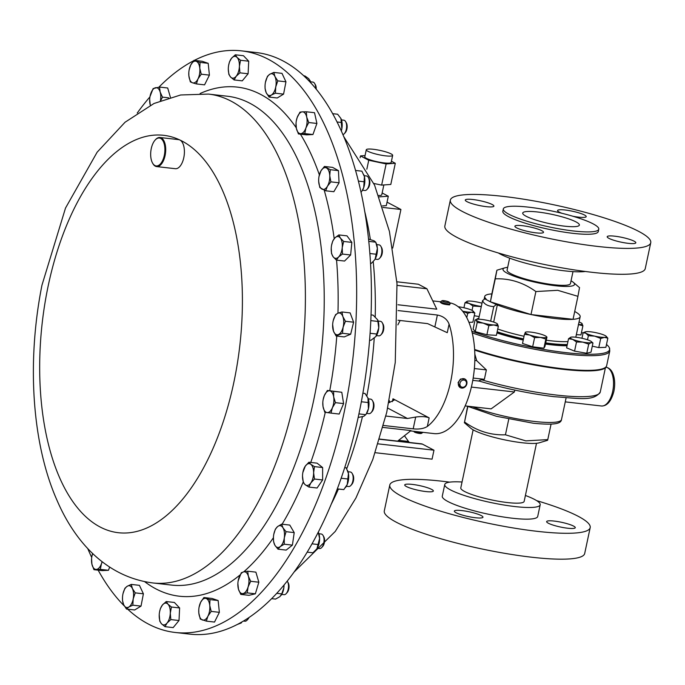 <?xml version="1.0" encoding="UTF-8"?>
<svg xmlns="http://www.w3.org/2000/svg" width="685" height="685" viewBox="0 0 685 685"><rect width="100%" height="100%" fill="white"/><g stroke="black" fill="none" stroke-linecap="round" stroke-linejoin="round"><path stroke-width="1.03" d="M522.424 225.69A14.633 2.423 12 0 0 514.889 226.23A14.633 2.423 12 0 0 521.645 229.809A14.633 2.423 12 0 0 535.987 232.849A14.633 2.423 12 0 0 543.522 232.309A14.633 2.423 12 0 0 536.775 228.73A14.633 2.423 12 0 0 522.424 225.69M472.804 199.506A14.633 2.423 12 0 0 465.278 200.046A14.633 2.423 12 0 0 472.025 203.625A14.633 2.423 12 0 0 486.367 206.665A14.633 2.423 12 0 0 493.902 206.134A14.633 2.423 12 0 0 487.155 202.546A14.633 2.423 12 0 0 472.804 199.506M572.908 216.254A14.633 2.423 12 0 0 578.671 217.162A14.633 2.423 12 0 0 586.206 216.623A14.633 2.423 12 0 0 579.45 213.044A14.633 2.423 12 0 0 565.108 210.004A14.633 2.423 12 0 0 557.573 210.535A14.633 2.423 12 0 0 561.863 213.275M614.728 236.179A14.633 2.423 12 0 0 607.193 236.719A14.633 2.423 12 0 0 613.94 240.298A14.633 2.423 12 0 0 628.291 243.338A14.633 2.423 12 0 0 635.826 242.807A14.633 2.423 12 0 0 629.07 239.219A14.633 2.423 12 0 0 614.728 236.179M537.631 211.99A28.958 4.786 12 0 0 522.723 213.052A28.958 4.786 12 0 0 536.081 220.133A28.958 4.786 12 0 0 564.466 226.153A28.958 4.786 12 0 0 579.373 225.091A28.958 4.786 12 0 0 566.015 218.01A28.958 4.786 12 0 0 537.631 211.99M567.737 528.229A14.633 2.423 12 0 0 575.272 527.69A14.633 2.423 12 0 0 568.516 524.111A14.633 2.423 12 0 0 554.174 521.071A14.633 2.423 12 0 0 546.639 521.61A14.633 2.423 12 0 0 553.386 525.189A14.633 2.423 12 0 0 567.737 528.229M425.813 491.556A14.633 2.423 12 0 0 433.348 491.017A14.633 2.423 12 0 0 426.601 487.437A14.633 2.423 12 0 0 412.25 484.398A14.633 2.423 12 0 0 404.715 484.937A14.633 2.423 12 0 0 411.471 488.516A14.633 2.423 12 0 0 425.813 491.556M475.433 517.74A14.633 2.423 12 0 0 482.968 517.201A14.633 2.423 12 0 0 476.212 513.622A14.633 2.423 12 0 0 461.87 510.582A14.633 2.423 12 0 0 454.335 511.113A14.633 2.423 12 0 0 461.091 514.692A14.633 2.423 12 0 0 475.433 517.74M137.24 113.016A292.683 145.52 96.5 0 1 149.938 96.893M158.929 87.141A292.683 145.52 96.5 0 1 193.598 60.759M194.352 60.374A292.683 145.52 96.5 0 1 241.385 50.853A292.683 145.52 96.5 0 1 345.351 406.496A292.683 145.52 96.5 0 1 175.266 632.478A292.683 145.52 96.5 0 1 127.667 609.179M155.307 139.877A14.633 7.278 96.5 0 1 155.504 139.654A14.633 7.278 96.5 0 1 159.939 137.497A14.633 7.278 96.5 0 1 165.145 155.281A14.633 7.278 96.5 0 1 156.634 166.583A14.633 7.278 96.5 0 1 152.789 163.484A14.633 7.278 96.5 0 1 152.652 163.218M159.939 137.497L178.648 139.629A14.633 7.278 96.5 0 1 179.83 139.971A200.003 99.445 96.5 0 0 47.402 289.712A200.003 99.445 96.5 0 0 102.245 528.058A200.003 99.445 96.5 0 0 234.681 378.317A200.003 99.445 96.5 0 0 179.838 139.971A14.633 7.278 96.5 0 1 183.845 157.404A14.633 7.278 96.5 0 1 175.343 168.707L156.634 166.583M164.366 155.093A14.051 6.987 -83.5 0 0 162.842 140.613A14.051 6.987 -83.5 0 0 155.11 140.091A14.051 6.987 -83.5 0 0 151.205 148.868A14.051 6.987 -83.5 0 0 152.507 162.97A14.051 6.987 -83.5 0 0 164.366 155.093M362.511 190.242L364.788 190.498A7.321 3.639 -83.5 0 0 367.014 189.428L367.991 188.341A5.865 2.911 -83.5 0 0 368.599 187.493A5.865 2.911 -83.5 0 0 369.069 178.785L368.367 177.509A7.321 3.639 -83.5 0 0 366.441 175.959L364.163 175.702M367.014 189.428A7.321 3.639 -83.5 0 0 367.768 188.375A7.321 3.639 -83.5 0 0 368.367 177.509M346.353 486.273L348.639 486.53A7.321 3.639 -83.5 0 0 350.857 485.451A7.321 3.639 -83.5 0 0 352.21 473.532A7.321 3.639 -83.5 0 0 351.319 472.427A7.321 3.639 -83.5 0 0 350.292 471.991L348.006 471.725M376.476 335.599L378.762 335.856A7.321 3.639 -83.5 0 0 379.764 335.701A7.321 3.639 -83.5 0 0 380.98 334.777A7.321 3.639 -83.5 0 0 382.333 322.866A7.321 3.639 -83.5 0 0 380.415 321.316L378.129 321.059M368.881 413.663A7.321 3.639 -83.5 0 0 368.924 413.663A7.321 3.639 -83.5 0 0 371.142 412.593A7.321 3.639 -83.5 0 0 372.503 400.674A7.321 3.639 -83.5 0 0 370.628 399.132A7.321 3.639 -83.5 0 0 370.576 399.124A7.321 3.639 -83.5 0 0 370.534 399.124M281.706 594.426L283.992 594.683A7.321 3.639 -83.5 0 0 286.21 593.612L287.186 592.525A5.865 2.911 -83.5 0 0 288.71 584.048A5.865 2.911 -83.5 0 0 288.274 582.969L287.563 581.693A7.321 3.639 -83.5 0 0 287.212 581.145M286.21 593.612A7.321 3.639 -83.5 0 0 288.111 583.038A7.321 3.639 -83.5 0 0 287.563 581.693M317.258 548.283L319.535 548.548A7.321 3.639 -83.5 0 0 321.762 547.469A7.321 3.639 -83.5 0 0 323.115 535.55A7.321 3.639 -83.5 0 0 323.046 535.439A7.321 3.639 -83.5 0 0 321.188 534L318.91 533.743M342.885 134.662A7.321 3.639 -83.5 0 0 344.341 133.661L345.317 132.573A5.865 2.911 -83.5 0 0 346.533 130.39A5.865 2.911 -83.5 0 0 346.404 123.017L345.694 121.742A7.321 3.639 -83.5 0 0 343.776 120.192L341.49 119.935M344.341 133.661A7.321 3.639 -83.5 0 0 345.865 130.938A7.321 3.639 -83.5 0 0 345.694 121.742M375.063 259.144L377.341 259.401A7.321 3.639 -83.5 0 0 379.387 258.519A7.321 3.639 -83.5 0 0 379.567 258.331A7.321 3.639 -83.5 0 0 380.92 246.412A7.321 3.639 -83.5 0 0 378.993 244.862L376.716 244.605M525.412 495.478A48.781 8.066 -168 0 1 540.191 504.785A48.781 8.066 -168 0 1 515.077 506.575A48.781 8.066 -168 0 1 467.264 496.437A48.781 8.066 -168 0 1 444.762 484.5A48.781 8.066 -168 0 1 462.05 482.009M540.191 504.785L537.708 516.456A48.781 8.066 -168 0 1 512.603 518.245A48.781 8.066 -168 0 1 464.781 508.107A48.781 8.066 -168 0 1 442.279 496.171L444.762 484.5M536.612 500.615A102.442 16.945 -168 0 1 590.196 527.613A102.442 16.945 -168 0 1 537.468 531.363A102.442 16.945 -168 0 1 437.047 510.077A102.442 16.945 -168 0 1 389.791 485.014A102.442 16.945 -168 0 1 442.519 481.264A102.442 16.945 -168 0 1 449.728 482.146M590.196 527.613L584.69 553.497A102.442 16.945 -168 0 1 531.962 557.247A102.442 16.945 -168 0 1 431.541 535.961A102.442 16.945 -168 0 1 384.294 510.899L389.791 485.014M536.501 443.298L524.153 501.377A32.392 5.36 -168 0 1 505.898 502.37A32.392 5.36 -168 0 1 460.791 487.908L473.138 429.829M572.994 271.611L570.459 283.556A32.392 5.36 -168 0 1 551.502 284.463A32.392 5.36 -168 0 1 507.088 270.087L509.631 258.142M498.432 253.005A48.781 8.066 12 0 0 565.176 270.909A48.781 8.066 12 0 0 585.315 271.474M450.345 200.123L444.848 226.007A102.442 16.945 12 0 0 492.095 251.07A102.442 16.945 12 0 0 592.516 272.356A102.442 16.945 12 0 0 645.253 268.606L650.75 242.721A102.442 16.945 12 0 0 603.494 217.659A102.442 16.945 12 0 0 503.073 196.372A102.442 16.945 12 0 0 450.345 200.123A102.442 16.945 12 0 0 497.601 225.194A102.442 16.945 12 0 0 598.022 246.472A102.442 16.945 12 0 0 650.75 242.721M503.329 208.934L502.833 211.28A48.781 8.066 12 0 0 525.335 223.216A48.781 8.066 12 0 0 573.157 233.354A48.781 8.066 12 0 0 598.262 231.564L598.767 229.21A48.781 8.066 12 0 0 576.265 217.273A48.781 8.066 12 0 0 528.443 207.144A48.781 8.066 12 0 0 503.329 208.934A48.781 8.066 12 0 0 525.832 220.87A48.781 8.066 12 0 0 573.653 230.999A48.781 8.066 12 0 0 598.767 229.21M571.042 280.807A36.588 6.054 -168 0 1 573.379 282.383A36.588 6.054 -168 0 1 555.732 285.765A36.588 6.054 -168 0 1 515.599 276.749A36.588 6.054 -168 0 1 504.896 267.826A36.588 6.054 -168 0 1 507.679 267.338M579.382 288.394L577.934 296.331L557.684 290.303L535.884 291.553C523.331 282.52 509.794 278.281 495.272 278.829L496.925 270.198L504.896 267.826M496.728 270.892L491.839 293.882A48.781 8.066 12 0 0 484.732 296.459A48.781 8.066 12 0 0 486.102 299.011L484.783 298.857L490.392 301.82L530.995 314.543L573.045 319.321A48.781 8.066 12 0 0 580.161 316.744A48.781 8.066 12 0 0 574.715 311.495M491.839 293.882L490.392 301.82L497.31 304.928A48.781 8.066 12 0 0 530.995 314.543A48.781 8.066 12 0 0 555.047 318.525A48.781 8.066 12 0 0 573.045 319.321L577.934 296.331M478.824 318.208A52.291 8.648 12 0 0 476.417 319.527M567.043 345.779A52.291 8.648 -168 0 1 551.279 344.795A52.291 8.648 -168 0 1 545.465 344.058M523.237 340.034A52.291 8.648 -168 0 1 496.916 332.936M497.113 331.994A52.291 8.648 12 0 0 523.443 339.101M545.671 343.117A52.291 8.648 12 0 0 551.476 343.853A52.291 8.648 12 0 0 567.24 344.846M478.601 319.244L482.548 300.672C484.269 304.286 488.011 306.255 493.765 306.589L490.665 321.171M606.49 344.486A84.443 13.965 -168 0 1 609.385 347.792A84.443 13.965 -168 0 1 566.178 352.655A84.443 13.965 -168 0 1 471.811 331.223M474.654 350.069A84.803 14.025 12 0 0 562.822 369.309A84.803 14.025 12 0 0 606.268 366.783L606.662 365.662A84.88 14.042 12 0 1 562.976 368.77A84.88 14.042 12 0 1 474.619 349.47M470.878 428.296A36.485 6.037 12 0 0 522.304 442.767A36.485 6.037 12 0 0 539.181 442.818L547.572 440.318L547.777 439.616L525.823 440.875L505.436 434.804C490.82 435.36 477.188 431.088 464.55 421.994L464.344 422.696L470.878 428.296M467.838 406.505L464.55 421.994L467.624 406.393M474.825 354.111L476.674 360.644L486.376 369.909L484.381 379.319L481.769 379.832C479.517 380.209 478.746 380.629 479.457 381.1L479.098 381.04C503.937 388.352 528.948 393.575 554.122 396.692C578.371 398.242 593.621 401.752 600.257 392.034L605.403 367.828M514.803 390.09L514.409 391.966L491.136 408.868L465.166 405.914M422.842 432.329L422.816 432.44A4.881 0.805 -168 0 1 422.722 432.56A4.881 0.805 -168 0 1 417.336 432.098A4.881 0.805 -168 0 1 414.999 431.43M422.722 432.56L421.386 433.408A3.725 0.616 -168 0 1 417.268 433.048A3.725 0.616 -168 0 1 414.194 431.875L413.808 431.302M442.082 300.706A3.725 0.616 12 0 0 444.505 301.939A3.725 0.616 12 0 0 448.958 302.522A3.725 0.616 12 0 0 449.266 302.239A3.725 0.616 12 0 0 446.2 301.066A3.725 0.616 12 0 0 442.339 300.629A3.725 0.616 12 0 0 442.082 300.706L440.738 301.554A4.881 0.805 12 0 0 440.643 301.674A4.881 0.805 12 0 0 444.3 303.258A4.881 0.805 12 0 0 449.745 303.926A4.881 0.805 12 0 0 450.182 303.703L449.54 304.885C444.077 304.431 441.191 303.601 440.883 302.402M391.101 153.894A13.486 2.235 12 0 0 376.476 149.732A13.486 2.235 12 0 0 366.287 149.767A13.486 2.235 12 0 0 367.854 151.248A13.486 2.235 12 0 0 382.47 155.409A13.486 2.235 12 0 0 392.668 155.375A13.486 2.235 12 0 0 391.101 153.894M366.287 149.767L364.788 156.822A13.486 2.235 12 0 0 366.347 158.312A13.486 2.235 12 0 0 380.971 162.465A13.486 2.235 12 0 0 391.169 162.431L392.668 155.375M175.266 632.478L190.002 634.147A292.683 145.52 -83.5 0 0 338.544 485.545A292.683 145.52 -83.5 0 0 256.121 52.522L241.385 50.853M397.12 285.38L426.926 288.77L436.765 309.175L397.968 304.765M383.48 425.471L413.183 428.844C419.169 429.435 423.887 428.639 427.329 426.455A65.854 32.743 -83.5 0 0 450.644 381.845A65.854 32.743 -83.5 0 0 449.086 324.108C447.168 319.219 443.263 316.196 437.373 315.031L398.036 310.562M464.687 378.942L460.474 379.079L458.042 382.684L460.14 387.556M410.538 430.925L434.05 433.596A65.854 32.743 -83.5 0 0 472.008 384.268A65.854 32.743 -83.5 0 0 449.668 302.839M400.177 320.503A65.854 32.743 -83.5 0 0 397.882 324.878M460.937 379.319A4.881 4.153 117.8 0 0 458.342 383.66A4.881 4.153 117.8 0 0 460.38 387.693A4.881 4.153 117.8 0 0 464.379 387.427A4.881 4.153 117.8 0 0 466.964 383.095A4.881 4.153 117.8 0 0 464.935 379.062A4.881 4.153 117.8 0 0 460.937 379.319M461.878 380.56A3.725 3.177 117.8 0 0 460.157 385.518A3.725 3.177 117.8 0 0 464.507 386.751A3.725 3.177 117.8 0 0 466.22 381.793A3.725 3.177 117.8 0 0 461.878 380.56M389.285 400.562A65.854 32.743 -83.5 0 0 389.748 402.497M397.634 441.123L410.957 430.591L382.958 427.414M382.924 207.435L400.922 209.482L392.719 248.056M365.054 155.572L360.49 155.906L368.735 160.256L366.843 169.186M391.426 161.223L395.305 163.278L386.143 163.938L368.735 160.256M382.144 192.965L388.301 196.218L386.306 205.628L382.427 205.911M379.284 196.869L388.301 196.218M378.754 195.465A11.011 1.824 12 0 0 381.742 194.857L383.848 184.959M400.922 209.482L387.042 202.161M386.143 163.938L381.639 185.113L390.801 184.453L395.305 163.278M381.639 185.113L373.847 183.469M360.49 155.906L360.096 157.756M449.086 324.108L447.262 332.687L427.62 323.628L397.985 320.255M392.377 401.658L392.984 398.79L429.152 417.876C425.864 416.531 421.369 416.257 415.692 417.054L407.455 418.492L387.701 408.072M392.984 398.79L394.046 400.203L388.849 402.686M385.86 416.043L407.455 418.492M426.926 288.77L418.338 284.232L396.863 281.792M409.484 442.467A9.753 4.855 96.5 0 1 408.483 441.448L404.45 435.737M375.209 452.699L432.064 459.164L433.973 450.199L422.457 444.128A9.753 4.855 -83.5 0 0 421.558 443.846L379.61 439.076M378.129 443.854L433.973 450.199M450.182 303.703A4.881 0.805 12 0 0 450.148 303.549L449.266 302.239M508.758 419.169L505.436 434.804M551.065 424.135L547.777 439.616M474.816 360.43L476.674 360.644M474.354 368.539L486.376 369.909M471.374 387.076L514.409 391.966M472.77 380.363L479.346 381.108M473.172 378.043L484.381 379.319M581.479 332.516A84.443 13.965 -168 0 1 583.063 333.09M479.166 316.59L474.251 315.725M578.354 324.553L582.909 325.795L580.966 334.939L576.35 334.657M498.346 326.214L496.402 335.359L486.898 334.768L475.253 331.626L473.121 329.083L475.065 319.938L476.751 319.433A10.969 1.815 12 0 0 476.332 320.263L477.197 322.481L483.225 323.106L488.842 325.623L493.791 324.973L498.346 326.214L497.276 323.8A10.969 1.815 -168 0 1 497.481 323.996A10.969 1.815 -168 0 1 493.791 324.973A10.969 1.815 -168 0 1 483.225 323.106A10.969 1.815 -168 0 1 476.332 320.263L475.065 319.938M592.962 343.005L591.018 352.15L586.762 353.28L574.561 351.131L566.606 347.852L568.55 338.707L572.728 339.4L576.505 341.986L582.807 342.115L588.706 344.135L591.035 342.628L592.962 343.005L591.335 341.575A10.969 1.815 -168 0 1 591.035 342.628A10.969 1.815 -168 0 1 582.807 342.115A10.969 1.815 12 0 1 572.728 339.4A10.969 1.815 -168 0 1 570.802 337.217A10.969 1.815 -168 0 1 570.879 337.191L568.55 338.707M544.995 346.293L543.899 348.203L532.656 346.781L522.509 343.459L524.453 334.314L529.728 335.033L534.6 337.636L540.422 337.405L545.842 339.058L546.938 337.157L544.995 346.293M598.767 347.603L600.711 338.458L604.478 337.371L607.835 338.176L605.891 347.321L598.767 347.603L592.294 346.165M466.776 317.686L467.701 313.31L471.468 312.223L474.825 313.028L472.881 322.173L468.917 322.335M497.31 304.928L493.662 322.087M535.884 291.553L530.995 314.543M495.272 278.829L490.392 301.82M493.765 306.589L496 304.774M482.548 300.672L484.783 298.857M463.933 307.762L465.012 302.727L469.182 303.421L472.958 306.007L481.29 306.615M481.324 306.46A10.969 1.815 -168 0 1 479.269 306.135A10.969 1.815 -168 0 1 469.182 303.421A10.969 1.815 -168 0 1 467.264 301.237A10.969 1.815 -168 0 1 467.333 301.212L465.012 302.727M472.033 310.365L472.958 306.007M482.009 303.207A10.969 1.815 12 0 0 475.57 301.725A10.969 1.815 -168 0 0 467.333 301.212M582.909 325.795L581.839 323.38A10.969 1.815 -168 0 1 582.044 323.577A10.969 1.815 12 0 1 578.5 324.562M579.048 321.967A10.969 1.815 -168 0 1 581.839 323.38M475.253 331.626L477.197 322.481M486.898 334.768L488.842 325.623M476.751 319.433A10.969 1.815 12 0 1 480.014 319.287A10.969 1.815 -168 0 1 490.588 321.154A10.969 1.815 -168 0 1 497.276 323.8M586.762 353.28L588.706 344.135M574.561 351.131L576.505 341.986M570.879 337.191A10.969 1.815 -168 0 1 579.108 337.705A10.969 1.815 -168 0 1 589.186 340.419A10.969 1.815 -168 0 1 591.335 341.575M532.656 346.781L534.6 337.636M543.899 348.203L545.842 339.058M525.549 332.413L524.453 334.314M546.587 337.157A10.969 1.815 -168 0 1 540.422 337.405A10.969 1.815 -168 0 1 529.728 335.033A10.969 1.815 12 0 1 525.207 332.413A10.969 1.815 -168 0 1 525.746 332.088A10.969 1.815 -168 0 1 531.372 332.174A10.969 1.815 -168 0 1 542.066 334.545A10.969 1.815 -168 0 1 546.27 336.455A10.969 1.815 -168 0 1 546.587 337.157L546.938 337.157M607.835 338.176L606.122 336.215M587.499 339.794L588.372 335.718L594.743 336.147L600.711 338.458M581.959 338.27L583.149 332.704L585.958 333.27L588.372 335.718M585.384 331.848L583.149 332.704M586.908 331.617A10.969 1.815 -168 0 1 596.644 332.841A10.969 1.815 -168 0 1 605.429 335.727A10.969 1.815 -168 0 1 606.062 336.164A10.969 1.815 -168 0 1 604.478 337.371A10.969 1.815 12 0 1 594.743 336.147A10.969 1.815 -168 0 1 585.958 333.27A10.969 1.815 -168 0 1 585.538 331.797A10.969 1.815 -168 0 1 586.908 331.617M474.825 313.028L473.112 311.067M462.632 311.221L467.701 313.31M458.196 306.734A10.969 1.815 12 0 1 463.634 307.693A10.969 1.815 -168 0 1 472.419 310.579A10.969 1.815 -168 0 1 473.052 311.016A10.969 1.815 -168 0 1 471.468 312.223A10.969 1.815 -168 0 1 462.598 311.187M380.398 257.389A5.865 2.911 -83.5 0 0 380.543 257.235A5.865 2.911 -83.5 0 0 381.622 247.687L380.92 246.412M368.735 241.368L375.74 242.165L376.373 243.68A10.969 5.454 96.5 0 1 377.375 248.364L375.74 242.165L374.061 240.812L368.487 239.022M377.375 248.364A10.969 5.454 96.5 0 1 375.166 258.964L377.375 248.364M375.166 258.964A10.969 5.454 96.5 0 1 374.524 259.966A10.969 5.454 96.5 0 1 374.481 260.026L375.166 258.964M370.482 263.271L371.33 263.365L374.524 259.966M369.823 253.51L376.485 254.263M341.121 118.933A10.969 5.454 96.5 0 1 341.156 119.01A10.969 5.454 96.5 0 1 341.832 128.831L340.925 118.514L337.636 114.232L332.585 113.659M341.156 119.01L340.925 118.514M341.267 130.989L341.832 128.831A10.969 5.454 96.5 0 1 341.293 131.058M336.986 121.973L341.704 122.504M321.762 547.469L322.738 546.382A5.865 2.911 -83.5 0 0 323.825 536.835A5.865 2.911 -83.5 0 0 323.765 536.74M318.294 532.159L318.576 532.819A10.969 5.454 96.5 0 1 319.604 538.513L318.277 532.176M319.604 538.513A10.969 5.454 96.5 0 1 316.924 548.813L319.604 538.513M307.205 552.144L312.917 552.795L316.924 548.813A10.969 5.454 96.5 0 1 316.718 549.113A10.969 5.454 96.5 0 1 316.675 549.182M312.035 543.83L318.405 544.558M284.052 585.033A10.969 5.454 96.5 0 1 283.864 587.756L283.975 585.118M271.662 598.656L275.55 599.092L279.917 596.635L281.758 593.886L283.864 587.756A10.969 5.454 96.5 0 1 281.175 595.248A10.969 5.454 96.5 0 1 281.073 595.385M276.791 593.321L281.758 593.886M243.466 621.055L244.862 621.218A7.321 3.639 -83.5 0 0 247.088 620.139A7.321 3.639 -83.5 0 0 248.407 617.938M247.088 620.139L248.064 619.052A5.865 2.911 -83.5 0 0 249.015 617.528M237.455 624.412L241.171 623.007L241.865 621.997M240.264 622.905L241.171 623.007M371.142 412.593L372.118 411.497A5.865 2.911 -83.5 0 0 373.205 401.949L372.503 400.674M368.05 398.165A10.969 5.454 96.5 0 1 368.427 408.774L367.956 397.942A10.969 5.454 96.5 0 1 368.05 398.165L365.002 393.447L362.879 393.207M368.427 408.774A10.969 5.454 96.5 0 1 366.107 414.228L368.427 408.774M358.144 417.482L363.812 416.292L365.747 414.673L358.914 413.894M361.329 401.761L368.573 402.583M380.98 334.777L381.956 333.689A5.865 2.911 -83.5 0 0 383.043 324.142L382.333 322.866M377.718 319.964A10.969 5.454 96.5 0 1 377.795 320.135A10.969 5.454 96.5 0 1 378.745 327.892L377.666 319.835L373.094 315.126L371.013 314.886M369.549 340.171L370.919 340.325L375.877 336.506L378.745 327.892A10.969 5.454 96.5 0 1 375.945 336.421A10.969 5.454 96.5 0 1 375.902 336.481M370.782 320.623L378.026 321.445M370.063 333.261L376.938 334.049M350.857 485.451L351.833 484.363A5.865 2.911 -83.5 0 0 352.921 474.816L352.21 473.532M347.595 470.621A10.969 5.454 96.5 0 1 347.672 470.809A10.969 5.454 96.5 0 1 348.442 473.558L346.216 467.812L344.701 467.641M348.442 473.558A10.969 5.454 96.5 0 1 347.244 484.458L348.442 473.558M337.285 488.953L343.819 489.612L347.244 484.458A10.969 5.454 96.5 0 1 345.822 487.095A10.969 5.454 96.5 0 1 345.694 487.266M341.156 478.224L348.151 479.021M337.311 488.867L343.819 489.612M363.786 174.684A10.969 5.454 96.5 0 1 363.829 174.778A10.969 5.454 96.5 0 1 364.42 176.636L361.903 171.181L355.489 170.454M364.42 176.636A10.969 5.454 96.5 0 1 363.735 187.536L364.42 176.636M363.735 187.536A10.969 5.454 96.5 0 1 361.971 191.064L363.735 187.536M361.004 192.399L361.449 191.8M358.349 181.105L364.411 181.799M315.691 88.588A7.321 3.639 -83.5 0 0 314.74 83.63A7.321 3.639 -83.5 0 0 312.822 82.08L310.536 81.823M316.196 89.204A5.865 2.911 -83.5 0 0 315.451 84.906L314.74 83.63M310.656 82.791L308.807 78.715L304.893 75.941L303.712 75.804M309.962 80.325L310.202 80.898A10.969 5.454 96.5 0 1 310.853 82.996M309.046 81.07L310.202 81.198M331.232 248.278L331.549 253.587L333.124 256.755L336.395 260.12L338.578 256.995A10.969 5.454 96.5 0 1 333.124 256.755A10.969 5.454 96.5 0 1 331.232 248.141A10.969 5.454 96.5 0 1 331.309 247.191A10.969 5.454 -83.5 0 1 331.54 245.487L331.54 245.47A10.969 5.454 -83.5 0 1 334.948 237.858A10.969 5.454 96.5 0 1 340.402 238.097A10.969 5.454 96.5 0 1 342.217 247.662A10.969 5.454 96.5 0 1 338.578 256.995L342.457 254.058L342.217 247.662L343.673 241.462L340.402 238.097L338.818 234.921L334.948 237.858L332.756 240.983L331.574 245.273M305.912 127.967A10.969 5.454 96.5 0 1 300.749 133.669A10.969 5.454 96.5 0 1 296.382 128.455L298.42 133.926L304.774 133.601L305.912 127.967L308.738 122.529L306.7 117.058A10.969 5.454 96.5 0 1 305.912 127.967M302.333 111.852A10.969 5.454 96.5 0 1 306.7 117.058L306.349 111.783L302.333 111.852L299.996 112.109L297.17 117.546A10.969 5.454 96.5 0 1 302.333 111.852M296.314 120.817L297.17 117.546A10.969 5.454 -83.5 0 0 296.314 120.817A10.969 5.454 -83.5 0 0 296.014 123.471A10.969 5.454 -83.5 0 0 296.382 128.455L296.031 123.18M239.39 66.462A10.969 5.454 96.5 0 1 236.171 76.292A10.969 5.454 96.5 0 1 230.639 77.088L234.099 79.931L236.171 76.292L239.93 72.841L239.39 66.462L240.538 60.28L237.087 57.437A10.969 5.454 96.5 0 1 239.39 66.462M231.547 58.242A10.969 5.454 96.5 0 1 237.087 57.437L235.315 54.791L231.547 58.242L229.475 61.881L228.636 65.323A10.969 5.454 96.5 0 1 231.547 58.242M228.336 67.978L228.328 68.063A10.969 5.454 96.5 0 1 228.336 67.978A10.969 5.454 96.5 0 1 228.636 65.323M228.328 68.063A10.969 5.454 -83.5 0 0 230.639 77.088L228.867 74.442L228.302 69.142M149.681 99.359L150.272 105.122A10.969 5.454 96.5 0 1 149.681 99.282A10.969 5.454 96.5 0 1 149.989 96.628A10.969 5.454 96.5 0 1 150.537 94.29A10.969 5.454 96.5 0 1 155.478 87.731A10.969 5.454 96.5 0 1 160.153 92.013A10.969 5.454 96.5 0 1 160.393 100.738M198.761 609.958L198.83 613.075L200.285 619.069L206.348 621.132L207.923 616.175L211.194 611.397L209.738 605.403A10.969 5.454 96.5 0 1 207.923 616.175A10.969 5.454 96.5 0 1 202.469 620.002A10.969 5.454 96.5 0 1 198.83 613.075A10.969 5.454 96.5 0 1 198.761 609.958A10.969 5.454 96.5 0 1 199.061 607.304A10.969 5.454 96.5 0 1 200.645 602.312A10.969 5.454 96.5 0 1 206.099 598.476L203.916 597.534L200.645 602.312L199.07 607.27M209.738 605.403A10.969 5.454 -83.5 0 0 206.099 598.476L209.978 599.606L209.738 605.403M322.815 402.403L323.012 406.479L324.767 412.233L331.001 413.106L332.371 407.789L335.427 402.66L333.681 396.898L333.621 391.332L329.656 390.801A10.969 5.454 96.5 0 1 333.681 396.898A10.969 5.454 96.5 0 1 332.371 407.789A10.969 5.454 96.5 0 1 327.036 412.575A10.969 5.454 96.5 0 1 323.012 406.479A10.969 5.454 96.5 0 1 322.815 402.403A10.969 5.454 96.5 0 1 323.123 399.749A10.969 5.454 96.5 0 1 324.322 395.587L323.132 399.689M329.656 390.801A10.969 5.454 -83.5 0 0 324.322 395.587L327.379 390.459L329.656 390.801M122.504 597.346L122.529 600.591L123.668 604.727L126.494 609.051L128.823 607.021L132.847 605.189L133.19 598.93A10.969 5.454 96.5 0 1 128.823 607.021A10.969 5.454 96.5 0 1 123.668 604.727A10.969 5.454 96.5 0 1 122.504 597.346A10.969 5.454 96.5 0 1 122.803 594.691A10.969 5.454 96.5 0 1 122.872 594.332A10.969 5.454 96.5 0 1 127.239 586.249A10.969 5.454 96.5 0 1 132.402 588.543L131.263 584.408L127.239 586.249L124.91 588.269L123.069 593.433M133.19 598.93A10.969 5.454 -83.5 0 0 132.402 588.543L135.228 592.867L133.19 598.93M275.747 86.944A10.969 5.454 96.5 0 1 271.38 95.027A10.969 5.454 96.5 0 1 266.225 92.732L269.051 97.056L271.38 95.027L275.404 93.194L275.747 86.944L277.785 80.873L274.959 76.549A10.969 5.454 96.5 0 1 275.747 86.944M269.796 74.254A10.969 5.454 96.5 0 1 274.959 76.549L273.812 72.422L269.796 74.254L267.467 76.283L265.429 82.346A10.969 5.454 96.5 0 1 269.796 74.254M265.429 82.346A10.969 5.454 -83.5 0 0 265.36 82.705A10.969 5.454 -83.5 0 0 265.061 85.36A10.969 5.454 -83.5 0 0 266.225 92.732L265.078 88.596L265.061 85.36M327.439 186.226A10.969 5.454 96.5 0 1 321.907 189.069A10.969 5.454 96.5 0 1 318.679 181.371L319.826 187.553L325.666 190.79L327.439 186.226L330.898 181.859L329.742 175.677A10.969 5.454 96.5 0 1 327.439 186.226M326.522 167.979A10.969 5.454 96.5 0 1 329.742 175.677L330.281 169.692L324.442 166.455L320.982 170.822A10.969 5.454 96.5 0 1 326.522 167.979M318.987 176.584L320.982 170.822A10.969 5.454 -83.5 0 0 318.987 176.584A10.969 5.454 -83.5 0 0 318.688 179.239A10.969 5.454 -83.5 0 0 318.679 181.371L318.679 179.41M302.505 476.161L303.344 482.694L305.279 484.783L308.901 487.069L310.836 482.951L314.458 479.029L313.619 472.719L314.458 466.605L310.836 464.319A10.969 5.454 96.5 0 1 313.619 472.719A10.969 5.454 96.5 0 1 310.836 482.951A10.969 5.454 96.5 0 1 305.279 484.783A10.969 5.454 96.5 0 1 302.505 476.383A10.969 5.454 96.5 0 1 302.53 475.27A10.969 5.454 96.5 0 1 302.83 472.616A10.969 5.454 96.5 0 1 305.279 466.151L302.83 472.616M310.836 464.319A10.969 5.454 -83.5 0 0 305.279 466.151L308.901 462.229L310.836 464.319M332.653 324.639L333.509 331.232L336.087 335.984L342.491 333.278L343.117 327.182L345.437 321.274L342.851 316.521L341.961 311.966L337.91 313.216A10.969 5.454 96.5 0 1 342.851 316.521A10.969 5.454 96.5 0 1 343.117 327.182A10.969 5.454 96.5 0 1 338.45 334.537A10.969 5.454 96.5 0 1 333.509 331.232A10.969 5.454 96.5 0 1 332.653 324.596A10.969 5.454 96.5 0 1 332.953 321.941A10.969 5.454 96.5 0 1 333.235 320.58L332.953 321.941M337.91 313.216A10.969 5.454 -83.5 0 0 333.235 320.58L335.556 314.663L337.91 313.216M199.789 68.2A10.969 5.454 96.5 0 1 197.974 78.963A10.969 5.454 96.5 0 1 192.519 82.799L196.398 83.93L197.974 78.963L201.244 74.194L199.789 68.2L200.029 62.395L196.15 61.273A10.969 5.454 96.5 0 1 199.789 68.2M190.695 65.101A10.969 5.454 96.5 0 1 196.15 61.273L193.966 60.331L190.695 65.101L189.111 70.067A10.969 5.454 96.5 0 1 190.695 65.101M188.803 72.756L188.88 75.872A10.969 5.454 96.5 0 1 188.803 72.756A10.969 5.454 96.5 0 1 189.111 70.093L189.146 69.904M188.88 75.872A10.969 5.454 -83.5 0 0 192.519 82.799L190.327 81.866L188.88 75.872M237.875 583.5L238.474 589.263L240.786 594.4L247.199 592.876L248.081 586.985L250.667 581.282L248.347 576.154A10.969 5.454 96.5 0 1 248.081 586.985A10.969 5.454 96.5 0 1 243.149 593.544A10.969 5.454 96.5 0 1 238.474 589.263A10.969 5.454 96.5 0 1 237.883 583.423A10.969 5.454 96.5 0 1 238.183 580.769A10.969 5.454 96.5 0 1 238.731 578.431A10.969 5.454 96.5 0 1 243.672 571.872L241.308 572.728L238.183 580.769M248.347 576.154A10.969 5.454 -83.5 0 0 243.672 571.872L247.722 571.213L248.347 576.154M273.435 537.28L273.572 541.647L274.942 545.32L277.999 549.182L280.268 546.587L284.232 544.198L284.292 537.845L286.039 531.68L282.982 527.818A10.969 5.454 96.5 0 1 284.292 537.845A10.969 5.454 96.5 0 1 280.268 546.587A10.969 5.454 96.5 0 1 274.942 545.32A10.969 5.454 96.5 0 1 273.435 537.28A10.969 5.454 96.5 0 1 273.623 535.293A10.969 5.454 96.5 0 1 273.735 534.625A10.969 5.454 96.5 0 1 277.648 526.542L275.379 529.128L273.82 534.163M282.982 527.818A10.969 5.454 -83.5 0 0 277.648 526.542L281.612 524.145L282.982 527.818M159.228 614.728L159.768 621.192L161.54 623.838L164.999 626.672L167.071 623.033L170.83 619.591L170.291 613.212A10.969 5.454 96.5 0 1 167.071 623.033A10.969 5.454 96.5 0 1 161.54 623.838A10.969 5.454 96.5 0 1 159.228 614.813A10.969 5.454 96.5 0 1 159.228 614.728A10.969 5.454 96.5 0 1 159.536 612.073A10.969 5.454 96.5 0 1 162.448 604.983A10.969 5.454 96.5 0 1 167.979 604.187L166.215 601.541L162.448 604.983L160.376 608.622L159.596 611.714M170.291 613.212A10.969 5.454 -83.5 0 0 167.979 604.187L171.438 607.021L170.291 613.212M91.576 558.934L91.918 564.217L93.956 569.689L100.31 569.363L101.448 563.729A10.969 5.454 96.5 0 1 96.294 569.423A10.969 5.454 96.5 0 1 91.918 564.217A10.969 5.454 96.5 0 1 91.55 559.234A10.969 5.454 96.5 0 1 91.85 556.58A10.969 5.454 96.5 0 1 92.646 553.497L91.85 556.58M102.245 561.811L101.448 563.729A10.969 5.454 -83.5 0 0 102.056 561.666M160.692 100.618L162.465 97.142L160.153 92.013L159.519 87.072L153.115 88.588L149.989 96.628M338.818 234.921L346.995 235.854L351.842 242.387L350.634 254.991L342.457 254.058M351.842 242.387L343.673 241.462M350.634 254.991L344.564 261.053L336.395 260.12M306.349 111.783L314.526 112.708L316.907 123.454L308.738 122.529M316.907 123.454L312.942 134.534L306.589 134.859L298.42 133.926M312.942 134.534L304.774 133.601M235.315 54.791L243.483 55.725L248.715 61.205L240.538 60.28M248.715 61.205L248.107 73.774L242.267 80.856L234.099 79.931M248.107 73.774L239.93 72.841M170.419 97.33L167.697 87.997L159.519 87.072M168.673 97.844L162.465 97.142M203.916 597.534L212.085 598.467L218.147 600.531L219.363 612.33L214.516 622.066L206.348 621.132M219.363 612.33L211.194 611.397M218.147 600.531L209.978 599.606M327.379 390.459L341.789 392.265L343.596 403.585L339.169 414.04L331.001 413.106M343.596 403.585L335.427 402.66M341.789 392.265L333.621 391.332M131.263 584.408L139.432 585.341L143.396 593.801L141.016 606.114L134.662 609.975L126.494 609.051M141.016 606.114L132.847 605.189M143.396 593.801L135.228 592.867M273.812 72.422L281.989 73.346L285.953 81.806L277.785 80.873M285.953 81.806L283.573 94.128L277.219 97.989L269.051 97.056M283.573 94.128L275.404 93.194M324.442 166.455L332.619 167.388L338.45 170.625L339.066 182.784L330.898 181.859M338.45 170.625L330.281 169.692M339.066 182.784L333.843 191.714L325.666 190.79M308.901 462.229L317.069 463.154L322.626 467.538L322.635 479.954L317.078 488.003L308.901 487.069M322.635 479.954L314.458 479.029M322.626 467.538L314.458 466.605M341.961 311.966L350.138 312.891L353.606 322.198L350.669 334.212L342.491 333.278M353.606 322.198L345.437 321.274M350.669 334.212L344.255 336.917L336.087 335.984M193.966 60.331L202.135 61.265L208.197 63.328L200.029 62.395M208.197 63.328L209.413 75.127L204.567 84.854L196.398 83.93M209.413 75.127L201.244 74.194M247.722 571.213L255.89 572.138L258.836 582.216L255.368 593.809L248.955 595.325L240.786 594.4M255.368 593.809L247.199 592.876M258.836 582.216L250.667 581.282M281.612 524.145L289.781 525.078L294.207 532.605L292.409 545.123L286.167 550.106L277.999 549.182M292.409 545.123L284.232 544.198M294.207 532.605L286.039 531.68M166.215 601.541L174.384 602.466L179.616 607.955L179.008 620.516L173.168 627.606L164.999 626.672M179.008 620.516L170.83 619.591M179.616 607.955L171.438 607.021M109.634 567.086L108.487 570.288L102.133 570.614L93.956 569.689M108.487 570.288L100.31 569.363M124.319 605.96A292.683 145.52 96.5 0 1 98.152 570.16M91.713 557.479A292.683 145.52 96.5 0 1 87.731 548.522M314.723 395.159A246.009 122.315 96.5 0 1 171.764 585.101L152.918 582.961A246.009 122.315 96.5 0 0 295.886 393.019A246.009 122.315 96.5 0 0 208.488 94.085L227.334 96.225A246.009 122.315 96.5 0 1 314.723 395.159M325.281 412.319A256.199 127.384 96.5 0 1 310.75 462.435M303.198 482.06A256.199 127.384 96.5 0 1 282.117 524.205M273.409 537.751A256.199 127.384 96.5 0 1 243.714 571.864M240.135 574.895A256.199 127.384 96.5 0 1 144.629 581.651M567.317 344.521A51.127 8.451 -168 0 1 550.937 343.57A51.127 8.451 -168 0 1 545.714 342.911M546.279 340.24A48.781 8.066 12 0 0 550.329 340.736A48.781 8.066 12 0 0 567.942 341.558M478.173 319.253A51.127 8.451 -168 0 1 478.661 318.97M609.385 347.792L609.787 350.977A84.88 14.042 -168 0 1 566.101 354.085A84.88 14.042 -168 0 1 472.222 332.884M605.848 367.211C608.854 367.708 611.123 369.652 612.655 373.042C614.856 378.266 615.267 384.345 613.897 391.289C611.294 401.222 607.141 406.119 601.439 405.991A19.514 9.701 -83.5 0 0 612.69 391.375A19.514 9.701 -83.5 0 0 605.985 367.228M472.693 406.77A51.906 8.588 12 0 0 534.771 421.498A51.906 8.588 12 0 0 561.486 419.597L566.11 397.874M481.769 379.832A84.101 13.905 12 0 0 556.973 395.117A84.101 13.905 12 0 0 600.257 392.034M331.292 504.083A246.009 122.315 -83.5 0 0 338.424 489.073M346.73 468.754A246.009 122.315 -83.5 0 0 347.749 466.005A246.009 122.315 -83.5 0 0 362.408 416.822M366.852 395.879A246.009 122.315 -83.5 0 0 374.224 338.21M375.217 316.77A246.009 122.315 -83.5 0 0 373.205 261.576M370.337 239.339A246.009 122.315 -83.5 0 0 364.608 210.989M427.329 426.455L429.152 417.876M413.183 428.844L415.692 417.054M434.864 326.822L437.373 315.031M398.644 440.327L408.483 441.448M379.558 439.248L422.457 444.128M497.747 329.04A48.781 8.066 12 0 0 524.042 336.267M523.477 338.904A51.127 8.451 -168 0 1 497.164 331.763M200.123 93.502A256.199 127.384 96.5 0 1 296.245 127.787M300.398 134.149A256.199 127.384 96.5 0 1 319.347 174.829M324.202 190.182A256.199 127.384 96.5 0 1 334.203 238.671M336.558 260.137A256.199 127.384 96.5 0 1 337.953 313.199M336.772 336.061A256.199 127.384 96.5 0 1 329.742 390.733M208.488 94.085L180.617 94.984L154.014 103.486L125.03 122.255L97.15 152.181L65.512 208.06L41.956 285.2C26.355 363.607 32.409 444.95 57.026 500.358C75.085 542.34 106.74 577.07 152.918 582.961M155.11 140.091L155.504 139.654M370.576 399.124L368.299 398.867M484.732 296.459L484.098 299.413M580.161 316.744L575.802 337.225M601.439 405.991L565.253 401.872M561.486 419.597C561.015 423.775 554.174 425.274 533.418 423.253L496.334 416.257L467.119 406.136M440.455 302.556L440.643 301.674M343.656 136.478L374.558 185.078L389.423 231.41L396.992 283.556L395.254 362.442L386.725 412.37L372.803 459.472L355.935 497.986L335.282 531.406L294.148 571.984M432.774 300.895L440.618 301.785M459.9 387.436L460.38 387.693M464.447 378.805L464.935 379.062M609.787 350.977L606.662 365.662M573.379 282.383L579.587 287.7M546.27 336.455L546.853 336.951M585.538 331.797L585.067 331.942M380.543 257.235L379.567 258.331M323.825 536.835L323.115 535.55M241.916 621.971L241.223 622.93M368.924 413.663L366.646 413.406M347.672 470.809L347.483 470.364M345.822 487.095L345.514 487.523M152.507 162.97L152.789 163.484"/></g></svg>
